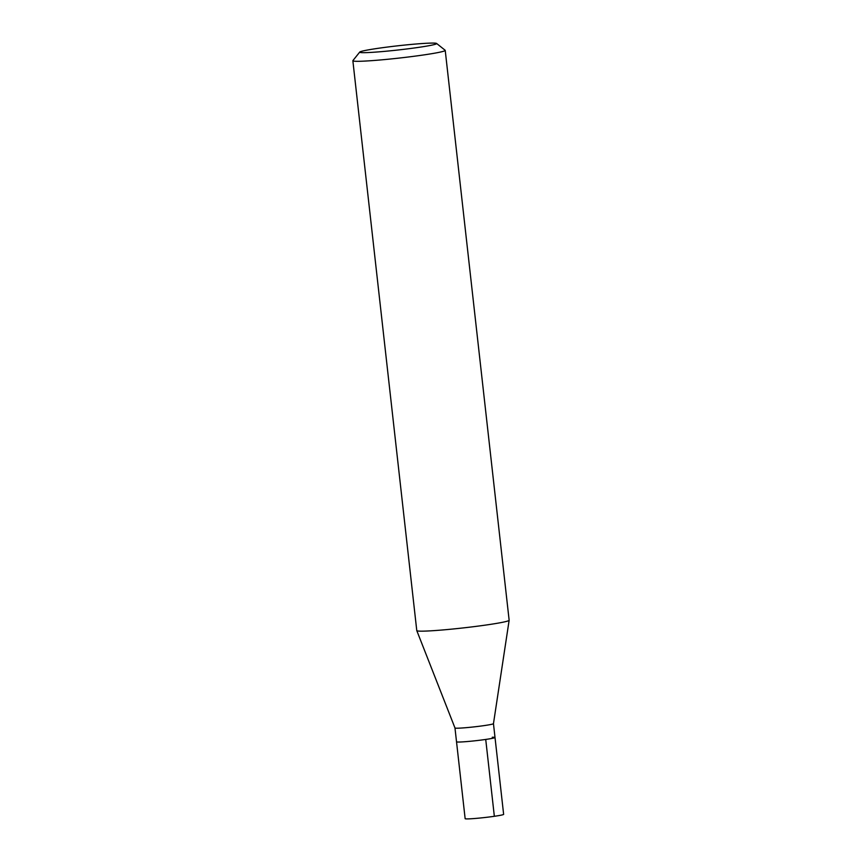 <?xml version="1.0" encoding="UTF-8"?>
<svg xmlns="http://www.w3.org/2000/svg" width="862" height="862" viewBox="0 0 862 862"><rect width="100%" height="100%" fill="white"/><g stroke="black" fill="none" stroke-linecap="round" stroke-linejoin="round"><path stroke-width="1.29" d="M495.014 737.495L493.463 723.66A19.363 1.045 173.6 0 1 493.463 723.671A19.363 1.045 173.6 0 1 479.315 726.257A19.363 1.045 173.6 0 1 457.754 728.196A19.363 1.045 173.6 0 1 454.985 727.991A19.363 1.045 173.6 0 1 454.974 727.97L465.146 818.674A19.363 1.045 -6.4 0 0 467.926 818.9A19.363 1.045 -6.4 0 0 489.616 816.939A19.363 1.045 -6.4 0 0 503.634 814.353L495.014 737.495A19.363 1.045 173.6 0 1 480.996 740.081A19.363 1.045 173.6 0 1 459.306 742.031A19.363 1.045 173.6 0 1 456.526 741.805A19.363 1.045 -6.4 0 0 459.306 742.031A19.363 1.045 -6.4 0 0 480.996 740.081A19.363 1.045 -6.4 0 0 495.014 737.495A19.363 1.045 173.6 0 0 492.245 737.258M454.985 727.991L416.788 630.628A46.473 2.511 -6.4 0 0 416.788 630.628A46.473 2.511 -6.4 0 0 423.436 631.146A46.473 2.511 -6.4 0 0 475.167 626.491A46.473 2.511 -6.4 0 0 509.14 620.274A46.473 2.511 -6.4 0 0 509.14 620.231L445.223 50.384A46.473 2.511 173.6 0 1 411.573 56.59A46.473 2.511 173.6 0 1 359.508 61.288A46.473 2.511 173.6 0 1 352.86 60.739A46.473 2.511 173.6 0 1 352.903 60.599L359.734 52.076A38.725 2.09 173.6 0 1 388.74 46.882A38.725 2.09 173.6 0 1 431.119 43.1A38.725 2.09 173.6 0 1 436.592 43.456A38.725 2.09 173.6 0 1 409.622 48.606A38.725 2.09 173.6 0 1 365.24 52.647A38.725 2.09 173.6 0 1 359.734 52.076M436.592 43.456L445.148 50.255A46.473 2.511 173.6 0 1 445.223 50.384M494.346 816.303L485.726 739.434M493.463 723.671L509.14 620.274M352.86 60.739L416.777 630.596"/></g></svg>
